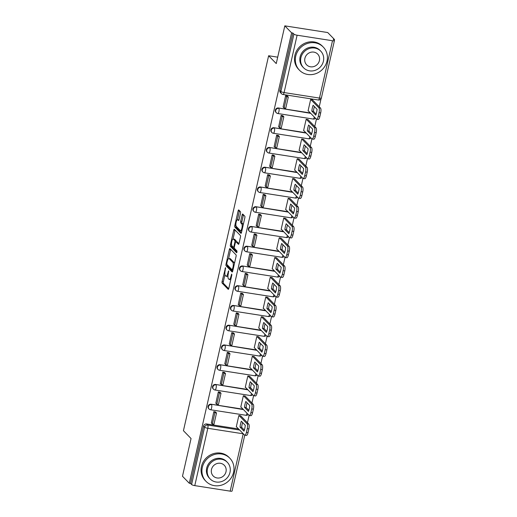 <?xml version="1.0" encoding="UTF-8"?>
<svg xmlns="http://www.w3.org/2000/svg" width="517" height="517" viewBox="0 0 517 517"><rect width="100%" height="100%" fill="white"/><g stroke="black" fill="none" stroke-linecap="round" stroke-linejoin="round"><path stroke-width="0.78" d="M225.522 267.683L222.09 281.513A1.305 0.394 -81.1 0 0 222.142 283.103L228.178 289.307A1.305 0.394 -81.1 0 0 228.255 289.352A1.305 0.394 -81.1 0 0 228.792 288.408L231.79 275.206L231.7 274.062L230.937 276.433A4.175 1.26 -81.1 0 1 229.218 279.451A4.175 1.26 -81.1 0 1 228.96 279.303L228.456 278.786A4.175 1.26 -81.1 0 1 228.288 273.706L228.637 270.889L227.816 273.228A4.175 1.26 -81.1 0 1 226.103 276.246A4.175 1.26 -81.1 0 1 225.845 276.097L225.341 275.58A4.175 1.26 -81.1 0 1 225.166 270.501L225.522 267.683M240.502 213.301A1.305 0.394 -81.1 0 0 240.45 211.718L238.757 209.973A1.305 0.394 -81.1 0 0 238.673 209.928A1.305 0.394 -81.1 0 0 238.137 210.871L234.808 225.535A1.305 0.394 -81.1 0 0 234.86 227.125L240.896 233.329A1.305 0.394 -81.1 0 0 240.974 233.374A1.305 0.394 -81.1 0 0 241.51 232.43L244.845 217.767A1.305 0.394 -81.1 0 0 244.793 216.177L242.744 214.077A1.305 0.394 -81.1 0 0 242.667 214.032A1.305 0.394 -81.1 0 0 242.13 214.975L240.702 221.25A1.305 0.394 -81.1 0 0 240.754 222.84L241.769 223.88A3.49 1.053 -81.1 0 1 241.988 227.751A3.49 1.053 -81.1 0 1 240.476 230.647A3.49 1.053 -81.1 0 1 240.256 230.53L236.288 226.446A3.49 1.053 -81.1 0 1 236.069 222.575A3.49 1.053 -81.1 0 1 237.581 219.673A3.49 1.053 -81.1 0 1 237.794 219.796L238.46 220.475A1.305 0.394 -81.1 0 0 238.537 220.52A1.305 0.394 -81.1 0 0 239.074 219.576L240.502 213.301M189.28 483.246L182.482 476.26L191.057 438.539L183.438 430.706L268.627 55.746L276.246 63.572L284.815 25.85L291.614 32.836L189.28 483.246L190.534 483.447L191.594 484.532L204.622 427.184A2.656 2.469 -44.2 0 1 207.698 425.045L239.636 430.028M229.975 248.619A1.305 0.394 -81.1 0 0 229.897 248.574A1.305 0.394 -81.1 0 0 229.361 249.517L226.026 264.181A1.305 0.394 -81.1 0 0 226.078 265.77L232.114 271.974A1.305 0.394 -81.1 0 0 232.198 272.02A1.305 0.394 -81.1 0 0 232.734 271.076L236.062 256.413A1.305 0.394 -81.1 0 0 236.01 254.823L229.975 248.619M230.414 244.858L233.749 230.194A1.305 0.394 -81.1 0 1 234.285 229.251A1.305 0.394 -81.1 0 1 234.363 229.296L240.399 235.5A1.305 0.394 -81.1 0 1 240.45 237.09L239.028 243.365A1.305 0.394 -81.1 0 1 238.492 244.308A1.305 0.394 -81.1 0 1 238.408 244.263L235.965 241.749A1.305 0.394 -81.1 0 0 235.881 241.697A1.305 0.394 -81.1 0 0 235.345 242.641L234.401 246.809A1.305 0.394 -81.1 0 0 234.453 248.393L236.999 251.01L236.663 252.787L230.472 246.447A1.305 0.394 -81.1 0 1 230.414 244.858L231.597 245.045M284.815 25.85L327.72 32.545L334.518 39.531L334.312 40.416M247.449 422.751L249.123 415.403M251.941 403.002L253.608 395.654M256.426 383.252L258.093 375.904M260.911 363.503L262.578 356.155M265.395 343.76L267.069 336.412M269.887 324.01L271.554 316.663M274.372 304.261L276.039 296.913M278.857 284.512L280.524 277.164M283.342 264.762L285.016 257.414M287.833 245.013L289.501 237.665M292.318 225.27L293.986 217.922M296.803 205.52L298.471 198.173M301.288 185.771L302.962 178.423M305.78 166.022L307.447 158.674M310.265 146.272L311.932 138.924M314.75 126.523L316.423 119.181M319.241 106.78L321.057 98.773M291.614 32.836L292.861 33.03L293.921 34.122A2.656 0.562 12.8 0 0 297.107 35.214L332.502 40.74A2.656 0.562 12.8 0 0 334.415 40.623A2.656 0.562 12.8 0 0 334.325 40.423L333.265 39.337L334.518 39.531M190.534 483.447L203.562 426.098A2.656 2.469 -44.2 0 1 206.638 423.959L238.576 428.942M244.767 435.204L232.081 491.034A2.656 0.562 -167.2 0 1 230.175 491.15L194.773 485.625A2.656 0.562 -167.2 0 1 191.594 484.532M240.728 415.842L238.867 415.487L236.282 426.88L236.618 426.932M215.673 412.114L213.851 411.584L211.356 422.99M220.158 392.364L218.342 391.834L215.841 403.241M245.22 396.093L243.358 395.738L240.767 407.131L241.109 407.183M224.649 372.621L222.827 372.085L220.326 383.491M249.705 376.344L247.843 375.988L245.252 387.382L245.594 387.433M229.134 352.872L227.312 352.336L224.811 363.742M254.19 356.594L252.328 356.239L249.743 367.632L250.079 367.69M233.619 333.122L231.797 332.586L229.302 343.999M258.681 336.851L256.813 336.496L254.228 347.889L254.564 347.941M238.111 313.373L236.288 312.843L233.787 324.249M263.166 317.102L261.305 316.747L258.713 328.14L259.056 328.192M242.596 293.624L240.773 293.094L238.272 304.5M267.651 297.353L265.79 296.997L263.198 308.39L263.541 308.442M247.081 273.874L245.258 273.344L242.764 284.751M272.136 277.603L270.275 277.248L267.69 288.641L268.026 288.693M251.566 254.131L249.743 253.595L247.249 265.001M276.627 257.854L274.76 257.498L272.175 268.892L272.517 268.943M256.057 234.382L254.235 233.846L251.734 245.252M281.112 238.111L279.251 237.749L276.66 249.142L277.002 249.2M260.542 214.633L258.72 214.103L256.219 225.509M285.597 218.361L283.736 218.006L281.145 229.399L281.487 229.451M265.027 194.883L263.205 194.353L260.71 205.76M290.082 198.612L288.221 198.257L285.636 209.65L285.972 209.702M269.512 175.134L267.696 174.604L265.195 186.01M294.574 178.863L292.712 178.507L290.121 189.901L290.464 189.952M274.004 155.384L272.181 154.854L269.68 166.261M299.059 159.113L297.197 158.758L294.606 170.151L294.948 170.203M278.489 135.641L276.666 135.105L274.165 146.511M303.544 139.364L301.682 139.008L299.097 150.402L299.433 150.46M282.973 115.892L281.151 115.356L278.657 126.768M308.029 119.621L306.167 119.259L303.582 130.652L303.918 130.711M287.458 96.143L285.642 95.613L283.142 107.019M312.52 99.871L310.659 99.516L308.067 110.909L308.41 110.961M277.648 113.436A2.656 2.469 -44.2 0 1 276.324 112.758L275.949 112.37A2.656 2.469 135.8 0 1 278.424 107.982L310.362 112.971M273.163 133.186A2.656 2.469 -44.2 0 1 271.832 132.501L271.457 132.119A2.656 2.469 135.8 0 1 273.939 127.731L305.877 132.72M268.678 152.929A2.656 2.469 -44.2 0 1 267.347 152.25L266.972 151.869A2.656 2.469 135.8 0 1 269.454 147.481L301.392 152.463M264.187 172.678A2.656 2.469 -44.2 0 1 262.862 171.999L262.487 171.612A2.656 2.469 135.8 0 1 264.962 167.23L296.9 172.213M259.702 192.427A2.656 2.469 -44.2 0 1 258.377 191.749L257.996 191.361A2.656 2.469 135.8 0 1 260.478 186.98L292.415 191.962M255.217 212.177A2.656 2.469 -44.2 0 1 253.886 211.498L253.511 211.11A2.656 2.469 135.8 0 1 255.993 206.729L287.93 211.712M250.732 231.926A2.656 2.469 -44.2 0 1 249.401 231.248L249.026 230.86A2.656 2.469 135.8 0 1 251.508 226.472L283.439 231.461M246.241 251.676A2.656 2.469 -44.2 0 1 244.916 250.991L244.541 250.609A2.656 2.469 135.8 0 1 247.016 246.221L278.954 251.21M241.756 271.419A2.656 2.469 -44.2 0 1 240.431 270.74L240.05 270.352A2.656 2.469 135.8 0 1 242.531 265.971L274.469 270.953M237.271 291.168A2.656 2.469 -44.2 0 1 235.939 290.489L235.565 290.102A2.656 2.469 135.8 0 1 238.046 285.72L269.984 290.703M232.786 310.917A2.656 2.469 -44.2 0 1 231.454 310.239L231.08 309.851A2.656 2.469 135.8 0 1 233.555 305.469L265.492 310.452M228.294 330.667A2.656 2.469 -44.2 0 1 226.969 329.988L226.595 329.6A2.656 2.469 135.8 0 1 229.07 325.219L261.007 330.201M223.809 350.416A2.656 2.469 -44.2 0 1 222.478 349.738L222.103 349.35A2.656 2.469 135.8 0 1 224.585 344.962L256.522 349.951M219.324 370.166A2.656 2.469 -44.2 0 1 217.993 369.481L217.618 369.099A2.656 2.469 135.8 0 1 220.1 364.711L252.037 369.694M214.839 389.908A2.656 2.469 -44.2 0 1 213.508 389.23L213.133 388.842A2.656 2.469 135.8 0 1 215.608 384.461L247.546 389.443M210.348 409.658A2.656 2.469 -44.2 0 1 209.023 408.979L208.648 408.592A2.656 2.469 135.8 0 1 211.123 404.21L243.061 409.193M268.627 55.746L277.7 57.161M292.861 33.03L279.833 90.378A2.656 2.469 135.8 0 0 280.434 92.621L281.494 93.706A2.656 2.469 -44.2 0 1 280.893 91.464L293.921 34.122M226.103 276.246L227.351 276.44A4.175 1.26 -81.1 0 0 227.965 276.104M229.218 279.451L230.472 279.645A4.175 1.26 -81.1 0 0 230.802 279.561M224.947 274.63L223.338 281.707A1.305 0.394 -81.1 0 0 223.396 283.297L228.701 288.751M227.209 264.782A1.305 0.394 -81.1 0 0 227.331 265.964L232.637 271.419M230.705 249.368A1.305 0.394 -81.1 0 0 230.608 249.711L228.598 258.558M226.808 263.295L226.847 264.407L232.139 269.855L232.98 267.425A4.175 1.26 -81.1 0 0 232.812 262.345L229.193 258.623A4.175 1.26 -81.1 0 0 228.934 258.474A4.175 1.26 -81.1 0 0 227.215 261.492L226.808 263.295M234.453 263.489A4.175 1.26 -81.1 0 0 234.065 262.539L232.812 262.345M228.934 258.474L230.181 258.668A4.175 1.26 -81.1 0 1 230.446 258.817L234.065 262.539M233.038 239.028L234.996 230.395L233.749 230.194M235.093 230.046A1.305 0.394 -81.1 0 0 234.996 230.395M238.932 243.707L237.213 241.943A1.305 0.394 -81.1 0 0 237.135 241.898A1.305 0.394 -81.1 0 0 237.038 241.917M237.038 252.109L231.719 246.641L230.472 246.447M233.425 239.138A3.49 1.053 -81.1 0 0 233.206 239.016A3.49 1.053 -81.1 0 0 231.694 241.911A3.49 1.053 -81.1 0 0 231.913 245.782L233.316 247.223A1.305 0.394 -81.1 0 0 233.393 247.268A1.305 0.394 -81.1 0 0 233.93 246.325L234.873 242.163A1.305 0.394 -81.1 0 0 234.821 240.573L233.425 239.138L234.673 239.332A3.49 1.053 -81.1 0 0 234.459 239.209L233.206 239.016M236.217 241.756A1.305 0.394 -81.1 0 0 236.075 240.767L234.821 240.573M234.673 239.332L236.075 240.767M231.635 245.207A1.305 0.394 -81.1 0 0 231.719 246.641M238.977 219.932A3.49 1.053 -81.1 0 0 238.828 219.867L237.581 219.673M240.476 230.647L241.73 230.847A3.49 1.053 -81.1 0 0 241.872 230.834M243.287 224.611A3.49 1.053 -81.1 0 0 243.022 224.074L241.769 223.88M243.475 214.826A1.305 0.394 -81.1 0 0 243.378 215.169L241.95 221.444A1.305 0.394 -81.1 0 0 242.008 223.034L243.022 224.074M236.023 225.916A1.305 0.394 -81.1 0 0 236.107 227.318L241.413 232.773M239.487 210.723A1.305 0.394 -81.1 0 0 239.39 211.072L237.432 219.686M240.657 415.765L248.722 424.056A3.987 1.202 98.9 0 1 248.884 428.91L248.05 432.58A3.987 1.202 -81.1 0 1 246.415 435.463L244.787 435.211A3.987 1.202 -81.1 0 0 246.428 432.328L248.05 432.58M242.602 422.544A8.233 2.488 -81.1 0 0 241.639 427.313L244.341 430.092M215.389 411.823L216.526 412.986L214.898 412.734L212.338 423.998L211.279 422.912M214.898 412.734L213.838 411.648M216.526 412.986L213.96 424.257L212.338 423.998M244.787 435.211A3.987 1.202 -81.1 0 1 244.535 435.068L236.334 426.641M239.028 415.513L247.1 423.804A3.987 1.202 98.9 0 1 247.262 428.658L246.428 432.328M240.011 427.061L243.979 431.139A8.233 2.488 98.9 0 0 245.304 425.317L241.336 421.239A8.233 2.488 -81.1 0 0 240.011 427.061L241.639 427.313M245.142 396.016L253.207 404.307A3.987 1.202 98.9 0 1 253.369 409.16L252.535 412.831A3.987 1.202 -81.1 0 1 250.9 415.713L249.272 415.461A3.987 1.202 -81.1 0 0 250.913 412.579L252.535 412.831M247.094 402.795A8.233 2.488 -81.1 0 0 246.124 407.57L248.826 410.343M219.874 392.073L221.011 393.237L219.382 392.985L216.823 404.255L215.763 403.163M219.382 392.985L218.323 391.899M221.011 393.237L218.452 404.507L216.823 404.255M249.272 415.461A3.987 1.202 -81.1 0 1 249.026 415.325L240.825 406.892M243.513 395.763L251.585 404.055A3.987 1.202 98.9 0 1 251.747 408.908L250.913 412.579M244.502 407.312L248.464 411.39A8.233 2.488 98.9 0 0 249.789 405.567L245.821 401.489A8.233 2.488 -81.1 0 0 244.502 407.312L246.124 407.57M249.627 376.266L257.699 384.564A3.987 1.202 98.9 0 1 257.86 389.411L257.027 393.082A3.987 1.202 -81.1 0 1 255.385 395.97L253.757 395.712A3.987 1.202 -81.1 0 0 255.398 392.83L257.027 393.082M251.579 383.045A8.233 2.488 -81.1 0 0 250.609 387.821L253.311 390.594M224.365 372.324L225.496 373.494L223.867 373.235L221.308 384.506L220.255 383.414M223.867 373.235L222.814 372.15M225.496 373.494L222.937 384.758L221.308 384.506M253.757 395.712A3.987 1.202 -81.1 0 1 253.511 395.576L245.31 387.143M248.005 376.014L256.07 384.305A3.987 1.202 98.9 0 1 256.232 389.159L255.398 392.83M248.987 387.569L252.955 391.647A8.233 2.488 98.9 0 0 254.274 385.824L250.312 381.74A8.233 2.488 -81.1 0 0 248.987 387.569L250.609 387.821M254.118 356.523L262.184 364.815A3.987 1.202 98.9 0 1 262.345 369.661L261.512 373.339A3.987 1.202 -81.1 0 1 259.87 376.221L258.248 375.962A3.987 1.202 -81.1 0 0 259.883 373.08L261.512 373.339M256.064 363.296A8.233 2.488 -81.1 0 0 255.101 368.072L257.796 370.844M228.85 352.575L229.981 353.744L228.359 353.486L225.8 364.756L224.74 363.664M228.359 353.486L227.299 352.4M229.981 353.744L227.422 365.008L225.8 364.756M258.248 375.962A3.987 1.202 -81.1 0 1 257.996 375.827L249.795 367.393M252.49 356.265L260.555 364.563A3.987 1.202 98.9 0 1 260.717 369.409L259.883 373.08M253.472 367.82L257.44 371.897A8.233 2.488 98.9 0 0 258.765 366.075L254.797 361.997A8.233 2.488 -81.1 0 0 253.472 367.82L255.101 368.072M258.603 336.774L266.669 345.065A3.987 1.202 98.9 0 1 266.83 349.919L265.997 353.589A3.987 1.202 -81.1 0 1 264.361 356.471L262.733 356.219A3.987 1.202 -81.1 0 0 264.374 353.331L265.997 353.589M260.549 343.547A8.233 2.488 -81.1 0 0 259.586 348.322L262.287 351.101M233.335 332.832L234.472 333.995L232.844 333.743L230.285 345.007L229.225 343.921M232.844 333.743L231.784 332.651M234.472 333.995L231.913 345.259L230.285 345.007M262.733 356.219A3.987 1.202 -81.1 0 1 262.487 356.077L254.28 347.644M256.975 336.515L265.047 344.813A3.987 1.202 98.9 0 1 265.208 349.66L264.374 353.331M257.957 348.07L261.925 352.148A8.233 2.488 98.9 0 0 263.25 346.325L259.282 342.248A8.233 2.488 -81.1 0 0 257.957 348.07L259.586 348.322M263.088 317.024L271.154 325.316A3.987 1.202 98.9 0 1 271.322 330.169L270.481 333.84A3.987 1.202 -81.1 0 1 268.846 336.722L267.218 336.47A3.987 1.202 -81.1 0 0 268.859 333.588L270.481 333.84M265.04 323.804A8.233 2.488 -81.1 0 0 264.071 328.573L266.772 331.352M237.82 313.082L238.957 314.246L237.329 313.993L234.77 325.258L233.71 324.172M237.329 313.993L236.269 312.901M238.957 314.246L236.398 325.51L234.77 325.258M267.218 336.47A3.987 1.202 -81.1 0 1 266.972 336.328L258.771 327.901M261.466 316.772L269.531 325.064A3.987 1.202 98.9 0 1 269.693 329.917L268.859 333.588M262.449 328.321L266.417 332.399A8.233 2.488 98.9 0 0 267.735 326.576L263.767 322.498A8.233 2.488 -81.1 0 0 262.449 328.321L264.071 328.573M233.594 472.26A16.602 15.432 135.8 0 0 229.858 458.243A16.602 15.432 135.8 0 0 213.915 454.663A16.602 15.432 135.8 0 0 202.321 467.381A16.602 15.432 135.8 0 0 206.057 481.398A16.602 15.432 135.8 0 0 222 484.978A16.602 15.432 135.8 0 0 233.594 472.26M229.858 458.243L229.005 457.364A16.602 15.432 135.8 0 0 213.062 453.784A16.602 15.432 135.8 0 0 201.468 466.502A16.602 15.432 135.8 0 0 205.204 480.519L206.057 481.398M210.173 478.962L209.391 478.154A11.956 11.109 -44.2 0 1 206.703 468.059A11.956 11.109 -44.2 0 1 215.046 458.902A11.956 11.109 -44.2 0 1 226.524 461.487L227.312 462.295A11.956 11.109 135.8 0 0 215.835 459.71A11.956 11.109 135.8 0 0 207.485 468.867A11.956 11.109 135.8 0 0 210.173 478.962A11.956 11.109 135.8 0 0 221.651 481.54A11.956 11.109 135.8 0 0 230 472.383A11.956 11.109 135.8 0 0 227.312 462.295M211.485 469.494A7.703 7.16 135.8 0 0 213.224 475.995A7.703 7.16 135.8 0 0 220.617 477.663A7.703 7.16 135.8 0 0 226 471.756A7.703 7.16 135.8 0 0 224.262 465.255A7.703 7.16 135.8 0 0 216.869 463.594A7.703 7.16 135.8 0 0 211.485 469.494M327.009 61.09A16.602 15.432 135.8 0 0 323.274 47.073A16.602 15.432 135.8 0 0 307.331 43.493A16.602 15.432 135.8 0 0 295.737 56.211A16.602 15.432 135.8 0 0 299.472 70.228A16.602 15.432 135.8 0 0 315.415 73.808A16.602 15.432 135.8 0 0 327.009 61.09M323.274 47.073L322.421 46.194A16.602 15.432 135.8 0 0 306.478 42.614A16.602 15.432 135.8 0 0 294.884 55.332A16.602 15.432 135.8 0 0 298.619 69.349L299.472 70.228M303.589 67.792L302.807 66.984A11.956 11.109 -44.2 0 1 300.118 56.896A11.956 11.109 -44.2 0 1 308.462 47.738A11.956 11.109 -44.2 0 1 319.939 50.317L320.727 51.125A11.956 11.109 135.8 0 0 309.25 48.546A11.956 11.109 135.8 0 0 300.9 57.704A11.956 11.109 135.8 0 0 303.589 67.792A11.956 11.109 135.8 0 0 315.066 70.37A11.956 11.109 135.8 0 0 323.416 61.213A11.956 11.109 135.8 0 0 320.727 51.125M304.901 58.324A7.703 7.16 135.8 0 0 306.639 64.832A7.703 7.16 135.8 0 0 314.032 66.493A7.703 7.16 135.8 0 0 319.416 60.592A7.703 7.16 135.8 0 0 317.677 54.085A7.703 7.16 135.8 0 0 310.284 52.424A7.703 7.16 135.8 0 0 304.901 58.324M267.573 297.275L275.645 305.566A3.987 1.202 98.9 0 1 275.807 310.42L274.973 314.09A3.987 1.202 -81.1 0 1 273.331 316.973L271.709 316.721A3.987 1.202 -81.1 0 0 273.344 313.838L274.973 314.09M269.525 304.054A8.233 2.488 -81.1 0 0 268.562 308.823L271.257 311.602M242.311 293.333L243.442 294.496L241.82 294.244L239.255 305.508L238.201 304.423M241.82 294.244L240.76 293.158M243.442 294.496L240.883 305.767L239.255 305.508M271.709 316.721A3.987 1.202 -81.1 0 1 271.457 316.578L263.256 308.151M265.951 297.023L274.016 305.314A3.987 1.202 98.9 0 1 274.178 310.168L273.344 313.838M266.934 308.571L270.902 312.649A8.233 2.488 98.9 0 0 272.226 306.827L268.258 302.749A8.233 2.488 -81.1 0 0 266.934 308.571L268.562 308.823M272.065 277.526L280.13 285.823A3.987 1.202 98.9 0 1 280.292 290.67L279.458 294.341A3.987 1.202 -81.1 0 1 277.816 297.223L276.194 296.971A3.987 1.202 -81.1 0 0 277.829 294.089L279.458 294.341M274.01 284.305A8.233 2.488 -81.1 0 0 273.047 289.081L275.748 291.853M246.796 273.583L247.927 274.747L246.305 274.495L243.746 285.765L242.686 284.673M246.305 274.495L245.245 273.409M247.927 274.747L245.368 286.017L243.746 285.765M276.194 296.971A3.987 1.202 -81.1 0 1 275.942 296.836L267.741 288.402M270.436 277.274L278.501 285.565A3.987 1.202 98.9 0 1 278.663 290.418L277.829 294.089M271.419 288.822L275.387 292.9A8.233 2.488 98.9 0 0 276.711 287.077L272.743 282.999A8.233 2.488 -81.1 0 0 271.419 288.822L273.047 289.081M276.55 257.776L284.615 266.074A3.987 1.202 98.9 0 1 284.777 270.921L283.943 274.592A3.987 1.202 -81.1 0 1 282.308 277.48L280.679 277.222A3.987 1.202 -81.1 0 0 282.321 274.34L283.943 274.592M278.495 264.555A8.233 2.488 -81.1 0 0 277.532 269.331L280.233 272.104M251.281 253.834L252.419 255.004L250.79 254.745L248.231 266.016L247.171 264.924M250.79 254.745L249.73 253.66M252.419 255.004L249.86 266.268L248.231 266.016M280.679 277.222A3.987 1.202 -81.1 0 1 280.434 277.086L272.226 268.653M274.921 257.524L282.993 265.816A3.987 1.202 98.9 0 1 283.154 270.669L282.321 274.34M275.904 269.079L279.871 273.157A8.233 2.488 98.9 0 0 281.196 267.334L277.228 263.256A8.233 2.488 -81.1 0 0 275.904 269.079L277.532 269.331M281.035 238.033L289.106 246.325A3.987 1.202 98.9 0 1 289.268 251.178L288.434 254.849A3.987 1.202 -81.1 0 1 286.793 257.731L285.164 257.479A3.987 1.202 -81.1 0 0 286.806 254.59L288.434 254.849M282.986 244.806A8.233 2.488 -81.1 0 0 282.017 249.582L284.718 252.354M255.766 234.085L256.904 235.254L255.275 235.002L252.716 246.266L251.656 245.181M255.275 235.002L254.222 233.91M256.904 235.254L254.345 246.519L252.716 246.266M285.164 257.479A3.987 1.202 -81.1 0 1 284.919 257.337L276.718 248.903M279.413 237.775L287.478 246.073A3.987 1.202 98.9 0 1 287.639 250.919L286.806 254.59M280.395 249.33L284.363 253.408A8.233 2.488 98.9 0 0 285.681 247.585L281.713 243.507A8.233 2.488 -81.1 0 0 280.395 249.33L282.017 249.582M285.52 218.284L293.591 226.575A3.987 1.202 98.9 0 1 293.753 231.429L292.919 235.099A3.987 1.202 -81.1 0 1 291.278 237.982L289.656 237.73A3.987 1.202 -81.1 0 0 291.291 234.847L292.919 235.099M287.471 225.063A8.233 2.488 -81.1 0 0 286.508 229.832L289.203 232.611M260.258 214.342L261.389 215.505L259.767 215.253L257.207 226.517L256.148 225.431M259.767 215.253L258.707 214.161M261.389 215.505L258.83 226.769L257.207 226.517M289.656 237.73A3.987 1.202 -81.1 0 1 289.404 237.587L281.203 229.154M283.898 218.025L291.963 226.323A3.987 1.202 98.9 0 1 292.124 231.17L291.291 234.847M284.88 229.58L288.848 233.658A8.233 2.488 98.9 0 0 290.173 227.835L286.205 223.758A8.233 2.488 -81.1 0 0 284.88 229.58L286.508 229.832M290.011 198.534L298.076 206.826A3.987 1.202 98.9 0 1 298.238 211.679L297.404 215.35A3.987 1.202 -81.1 0 1 295.763 218.232L294.141 217.98A3.987 1.202 -81.1 0 0 295.776 215.098L297.404 215.35M291.956 205.314A8.233 2.488 -81.1 0 0 290.993 210.083L293.695 212.862M264.743 194.592L265.88 195.756L264.252 195.504L261.692 206.768L260.633 205.682M264.252 195.504L263.192 194.411M265.88 195.756L263.315 207.026L261.692 206.768M294.141 217.98A3.987 1.202 -81.1 0 1 293.889 217.838L285.688 209.411M288.383 198.282L296.448 206.574A3.987 1.202 98.9 0 1 296.616 211.427L295.776 215.098M289.365 209.831L293.333 213.909A8.233 2.488 98.9 0 0 294.658 208.086L290.69 204.008A8.233 2.488 -81.1 0 0 289.365 209.831L290.993 210.083M294.496 178.785L302.561 187.076A3.987 1.202 98.9 0 1 302.723 191.93L301.889 195.6A3.987 1.202 -81.1 0 1 300.254 198.483L298.626 198.231A3.987 1.202 -81.1 0 0 300.267 195.348L301.889 195.6M296.441 185.564A8.233 2.488 -81.1 0 0 295.478 190.34L298.18 193.112M269.228 174.843L270.365 176.006L268.737 175.754L266.177 187.018L265.118 185.933M268.737 175.754L267.677 174.668M270.365 176.006L267.806 187.277L266.177 187.018M298.626 198.231A3.987 1.202 -81.1 0 1 298.38 198.095L290.173 189.661M292.868 178.533L300.939 186.824A3.987 1.202 98.9 0 1 301.101 191.678L300.267 195.348M293.856 190.082L297.818 194.159A8.233 2.488 98.9 0 0 299.143 188.337L295.175 184.259A8.233 2.488 -81.1 0 0 293.856 190.082L295.478 190.34M298.981 159.036L307.053 167.334A3.987 1.202 98.9 0 1 307.214 172.18L306.381 175.851A3.987 1.202 -81.1 0 1 304.739 178.733L303.111 178.481A3.987 1.202 -81.1 0 0 304.752 175.599L306.381 175.851M300.933 165.815A8.233 2.488 -81.1 0 0 299.963 170.591L302.665 173.363M273.719 155.094L274.85 156.263L273.222 156.005L270.662 167.275L269.603 166.183M273.222 156.005L272.168 154.919M274.85 156.263L272.291 167.527L270.662 167.275M303.111 178.481A3.987 1.202 -81.1 0 1 302.865 178.346L294.664 169.912M297.359 158.784L305.424 167.075A3.987 1.202 98.9 0 1 305.586 171.928L304.752 175.599M298.341 170.332L302.309 174.416A8.233 2.488 98.9 0 0 303.628 168.587L299.666 164.509A8.233 2.488 -81.1 0 0 298.341 170.332L299.963 170.591M303.473 139.286L311.538 147.584A3.987 1.202 98.9 0 1 311.699 152.431L310.866 156.102A3.987 1.202 -81.1 0 1 309.224 158.99L307.602 158.732A3.987 1.202 -81.1 0 0 309.237 155.85L310.866 156.102M305.418 146.065A8.233 2.488 -81.1 0 0 304.455 150.841L307.15 153.614M278.204 135.344L279.335 136.514L277.713 136.255L275.154 147.526L274.094 146.434M277.713 136.255L276.653 135.17M279.335 136.514L276.776 147.778L275.154 147.526M307.602 158.732A3.987 1.202 -81.1 0 1 307.35 158.596L299.149 150.163M301.844 139.034L309.909 147.326A3.987 1.202 98.9 0 1 310.071 152.179L309.237 155.85M302.826 150.589L306.794 154.667A8.233 2.488 98.9 0 0 308.119 148.844L304.151 144.766A8.233 2.488 -81.1 0 0 302.826 150.589L304.455 150.841M307.958 119.543L316.023 127.835A3.987 1.202 98.9 0 1 316.184 132.688L315.351 136.359A3.987 1.202 -81.1 0 1 313.716 139.241L312.087 138.989A3.987 1.202 -81.1 0 0 313.729 136.1L315.351 136.359M309.903 126.316A8.233 2.488 -81.1 0 0 308.94 131.092L311.641 133.864M282.689 115.595L283.827 116.764L282.198 116.512L279.639 127.777L278.579 126.691M282.198 116.512L281.138 115.42M283.827 116.764L281.261 128.029L279.639 127.777M312.087 138.989A3.987 1.202 -81.1 0 1 311.835 138.847L303.634 130.413M306.329 119.285L314.401 127.583A3.987 1.202 98.9 0 1 314.562 132.43L313.729 136.1M307.311 130.84L311.279 134.918A8.233 2.488 98.9 0 0 312.604 129.095L308.636 125.017A8.233 2.488 -81.1 0 0 307.311 130.84L308.94 131.092M312.442 99.794L320.508 108.085A3.987 1.202 98.9 0 1 320.669 112.939L319.836 116.609A3.987 1.202 -81.1 0 1 318.201 119.492L316.572 119.24A3.987 1.202 -81.1 0 0 318.213 116.357L319.836 116.609M314.394 106.573A8.233 2.488 -81.1 0 0 313.425 111.342L316.126 114.121M287.174 95.852L288.312 97.015L286.683 96.763L284.124 108.027L283.064 106.941M286.683 96.763L285.623 95.671M288.312 97.015L285.752 108.279L284.124 108.027M316.572 119.24A3.987 1.202 -81.1 0 1 316.326 119.097L308.126 110.664M310.814 99.542L318.886 107.833A3.987 1.202 98.9 0 1 319.047 112.68L318.213 116.357M311.803 111.09L315.764 115.168A8.233 2.488 98.9 0 0 317.089 109.345L313.121 105.268A8.233 2.488 -81.1 0 0 311.803 111.09L313.425 111.342M225.619 268.394L225.089 268.31M231.855 274.805L231.325 274.721M228.74 271.599L228.204 271.515M297.107 35.214L284.079 92.562L319.474 98.081L332.502 40.74M206.638 423.959L207.698 425.045A2.656 0.801 -81.1 0 1 207.802 428.283L194.773 485.625M230.175 491.15L243.203 433.802L207.802 428.283A2.656 0.562 -167.2 0 1 204.622 427.184L203.562 426.098M278.424 107.982L310.736 113.352M273.939 127.731L306.251 133.102M269.454 147.481L301.766 152.851M264.962 167.23L297.275 172.6M260.478 186.98L292.79 192.35M255.993 206.729L288.305 212.099M251.508 226.472L283.82 231.842M247.016 246.221L279.329 251.592M242.531 265.971L274.844 271.341M238.046 285.72L270.359 291.09M233.555 305.469L265.874 310.84M229.07 325.219L261.382 330.589M224.585 344.962L256.897 350.332M220.1 364.711L252.412 370.082M215.608 384.461L247.921 389.831M211.123 404.21L243.436 409.58M209.023 408.979A2.656 2.469 -44.2 0 1 211.498 404.598A2.656 0.801 98.9 0 1 211.608 407.829A2.656 0.801 98.9 0 1 210.516 409.748A2.656 2.656 0 0 1 209.023 408.979M247.023 413.27A2.656 0.801 98.9 0 1 247.003 413.354A2.656 0.801 -81.1 0 1 245.911 415.274A2.656 2.656 0 0 0 248.225 414.505M213.508 389.23A2.656 2.469 -44.2 0 1 215.99 384.848A2.656 0.801 98.9 0 1 216.093 388.08A2.656 0.801 98.9 0 1 215.001 390.005A2.656 2.656 0 0 1 213.508 389.23M217.993 369.481A2.656 2.469 -44.2 0 1 220.475 365.099A2.656 0.801 98.9 0 1 220.585 368.33A2.656 0.801 98.9 0 1 219.486 370.256A2.656 2.656 0 0 1 217.993 369.481M222.478 349.738A2.656 2.469 -44.2 0 1 224.96 345.35A2.656 0.801 98.9 0 1 225.069 348.587A2.656 0.801 98.9 0 1 223.977 350.507A2.656 2.656 0 0 1 222.478 349.738M226.969 329.988A2.656 2.469 -44.2 0 1 229.445 325.6A2.656 0.801 98.9 0 1 229.554 328.838A2.656 0.801 98.9 0 1 228.462 330.757A2.656 2.656 0 0 1 226.969 329.988M231.454 310.239A2.656 2.469 -44.2 0 1 233.936 305.851A2.656 0.801 98.9 0 1 234.039 309.088A2.656 0.801 98.9 0 1 232.947 311.008A2.656 2.656 0 0 1 231.454 310.239M235.939 290.489A2.656 2.469 -44.2 0 1 238.421 286.108A2.656 0.801 98.9 0 1 238.531 289.339A2.656 0.801 98.9 0 1 237.432 291.265A2.656 2.656 0 0 1 235.939 290.489M240.431 270.74A2.656 2.469 -44.2 0 1 242.906 266.358A2.656 0.801 98.9 0 1 243.016 269.59A2.656 0.801 98.9 0 1 241.924 271.515A2.656 2.656 0 0 1 240.431 270.74M244.916 250.991A2.656 2.469 -44.2 0 1 247.391 246.609A2.656 0.801 98.9 0 1 247.501 249.84A2.656 0.801 98.9 0 1 246.409 251.766A2.656 2.656 0 0 1 244.916 250.991M249.401 231.248A2.656 2.469 -44.2 0 1 251.882 226.86A2.656 0.801 98.9 0 1 251.986 230.097A2.656 0.801 98.9 0 1 250.894 232.017A2.656 2.656 0 0 1 249.401 231.248M253.886 211.498A2.656 2.469 -44.2 0 1 256.367 207.11A2.656 0.801 98.9 0 1 256.477 210.348A2.656 0.801 98.9 0 1 255.385 212.267A2.656 2.656 0 0 1 253.886 211.498M258.377 191.749A2.656 2.469 -44.2 0 1 260.852 187.367A2.656 0.801 98.9 0 1 260.962 190.599A2.656 0.801 98.9 0 1 259.87 192.518A2.656 2.656 0 0 1 258.377 191.749M262.862 171.999A2.656 2.469 -44.2 0 1 265.337 167.618A2.656 0.801 98.9 0 1 265.447 170.849A2.656 0.801 98.9 0 1 264.355 172.775A2.656 2.656 0 0 1 262.862 171.999M267.347 152.25A2.656 2.469 -44.2 0 1 269.829 147.868A2.656 0.801 98.9 0 1 269.932 151.1A2.656 0.801 98.9 0 1 268.84 153.026A2.656 2.656 0 0 1 267.347 152.25M271.832 132.501A2.656 2.469 -44.2 0 1 274.314 128.119A2.656 0.801 98.9 0 1 274.424 131.357A2.656 0.801 98.9 0 1 273.331 133.276A2.656 2.656 0 0 1 271.832 132.501M276.324 112.758A2.656 2.469 -44.2 0 1 278.799 108.37A2.656 0.801 98.9 0 1 278.909 111.607A2.656 0.801 98.9 0 1 277.816 113.527A2.656 2.656 0 0 1 276.324 112.758M251.514 393.521A2.656 0.801 98.9 0 1 251.495 393.605A2.656 0.801 -81.1 0 1 250.402 395.524A2.656 2.656 0 0 0 252.716 394.755M255.999 373.772A2.656 0.801 98.9 0 1 255.98 373.856A2.656 0.801 -81.1 0 1 254.887 375.781A2.656 2.656 0 0 0 257.201 375.006M260.484 354.022A2.656 0.801 98.9 0 1 260.465 354.106A2.656 0.801 -81.1 0 1 259.372 356.032A2.656 2.656 0 0 0 261.686 355.257M264.969 334.273A2.656 0.801 98.9 0 1 264.956 334.363A2.656 0.801 -81.1 0 1 263.857 336.283A2.656 2.656 0 0 0 266.171 335.507M269.46 314.523A2.656 0.801 98.9 0 1 269.441 314.614A2.656 0.801 -81.1 0 1 268.349 316.533A2.656 2.656 0 0 0 270.662 315.764M273.945 294.78A2.656 0.801 98.9 0 1 273.926 294.864A2.656 0.801 -81.1 0 1 272.834 296.784A2.656 2.656 0 0 0 275.147 296.015M278.43 275.031A2.656 0.801 98.9 0 1 278.411 275.115A2.656 0.801 -81.1 0 1 277.319 277.041A2.656 2.656 0 0 0 279.632 276.265M282.922 255.282A2.656 0.801 98.9 0 1 282.902 255.366A2.656 0.801 -81.1 0 1 281.804 257.292A2.656 2.656 0 0 0 284.124 256.516M287.407 235.532A2.656 0.801 98.9 0 1 287.387 235.616A2.656 0.801 -81.1 0 1 286.295 237.542A2.656 2.656 0 0 0 288.609 236.767M291.892 215.783A2.656 0.801 98.9 0 1 291.872 215.873A2.656 0.801 -81.1 0 1 290.78 217.793A2.656 2.656 0 0 0 293.094 217.024M296.377 196.04A2.656 0.801 98.9 0 1 296.357 196.124A2.656 0.801 -81.1 0 1 295.265 198.043A2.656 2.656 0 0 0 297.579 197.274M300.868 176.291A2.656 0.801 98.9 0 1 300.849 176.375A2.656 0.801 -81.1 0 1 299.757 178.294A2.656 2.656 0 0 0 302.07 177.525M305.353 156.541A2.656 0.801 98.9 0 1 305.334 156.625A2.656 0.801 -81.1 0 1 304.242 158.551A2.656 2.656 0 0 0 306.555 157.775M309.838 136.792A2.656 0.801 98.9 0 1 309.819 136.876A2.656 0.801 -81.1 0 1 308.727 138.802A2.656 2.656 0 0 0 311.04 138.026M314.323 117.042A2.656 0.801 98.9 0 1 314.304 117.133A2.656 0.801 -81.1 0 1 313.212 119.052A2.656 2.656 0 0 0 315.525 118.277M279.833 90.378L280.893 91.464A2.656 0.562 -167.2 0 0 284.079 92.562A2.656 0.801 98.9 0 1 282.986 94.482L318.382 100.007A2.656 2.656 0 0 0 321.387 97.971L334.415 40.623M282.818 94.391A2.656 2.469 -44.2 0 1 281.494 93.706A2.656 2.656 0 0 0 282.986 94.482M321.387 97.971A2.656 0.562 12.8 0 1 319.474 98.081A2.656 0.801 98.9 0 1 318.382 100.007M228.378 273.312L227.816 273.228M231.493 276.517L230.937 276.433M223.396 283.297L222.142 283.103M223.338 281.707L222.09 281.513M227.331 265.964L226.078 265.77M226.782 264.297L226.026 264.181M230.608 249.711L229.361 249.517M232.98 269.984L232.262 269.874M233.135 269.312L232.572 269.221M233.542 267.509L232.98 267.425M230.446 258.817L229.193 258.623M237.213 241.943L235.965 241.749M234.492 246.409L233.93 246.325M235.455 242.253L234.873 242.163M238.964 219.977L237.794 219.796M242.008 223.034L240.754 222.84M241.95 221.444L240.702 221.25M243.378 215.169L242.13 214.975M236.107 227.318L234.86 227.125M235.972 225.716L234.808 225.535M239.39 211.072L238.137 210.871M247.1 423.804L248.722 424.056M247.262 428.658L248.884 428.91M251.585 404.055L253.207 404.307M251.747 408.908L253.369 409.16M256.07 384.305L257.699 384.564M256.232 389.159L257.86 389.411M260.555 364.563L262.184 364.815M260.717 369.409L262.345 369.661M265.047 344.813L266.669 345.065M265.208 349.66L266.83 349.919M269.531 325.064L271.154 325.316M269.693 329.917L271.322 330.169M274.016 305.314L275.645 305.566M274.178 310.168L275.807 310.42M278.501 285.565L280.13 285.823M278.663 290.418L280.292 290.67M282.993 265.816L284.615 266.074M283.154 270.669L284.777 270.921M287.478 246.073L289.106 246.325M287.639 250.919L289.268 251.178M291.963 226.323L293.591 226.575M292.124 231.17L293.753 231.429M296.448 206.574L298.076 206.826M296.616 211.427L298.238 211.679M300.939 186.824L302.561 187.076M301.101 191.678L302.723 191.93M305.424 167.075L307.053 167.334M305.586 171.928L307.214 172.18M309.909 147.326L311.538 147.584M310.071 152.179L311.699 152.431M314.401 127.583L316.023 127.835M314.562 132.43L316.184 132.688M318.886 107.833L320.508 108.085M319.047 112.68L320.669 112.939M245.911 415.274L210.516 409.748M250.402 395.524L215.001 390.005M254.887 375.781L219.486 370.256M259.372 356.032L223.977 350.507M263.857 336.283L228.462 330.757M268.349 316.533L232.947 311.008M272.834 296.784L237.432 291.265M277.319 277.041L241.924 271.515M281.804 257.292L246.409 251.766M286.295 237.542L250.894 232.017M290.78 217.793L255.385 212.267M295.265 198.043L259.87 192.518M299.757 178.294L264.355 172.775M304.242 158.551L268.84 153.026M308.727 138.802L273.331 133.276M313.212 119.052L277.816 113.527M232.973 270.003L232.198 269.887M237.135 241.898L235.881 241.697M234.311 247.41L233.393 247.268"/></g></svg>
